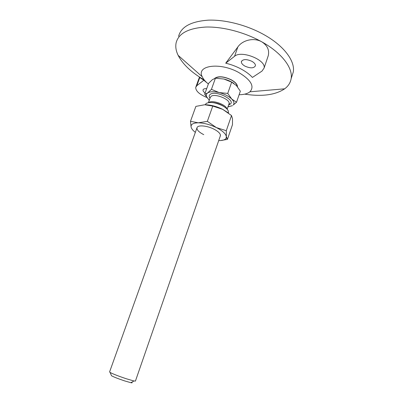 <?xml version="1.0" encoding="UTF-8"?>
<svg xmlns="http://www.w3.org/2000/svg" width="403" height="403" viewBox="0 0 403 403"><rect width="100%" height="100%" fill="white"/><g stroke="black" fill="none" stroke-linecap="round" stroke-linejoin="round"><path stroke-width="0.6" d="M111.314 375.289L111.525 375.777C113.963 377.077 118.331 378.785 124.623 380.9L130.889 382.704C132.275 382.981 132.506 382.85 131.59 382.311M211.439 89.345L207.59 93.002L204.679 94.226L208.794 99.697L206.538 96.549C206.034 95.083 206.386 93.899 207.59 93.002C209.968 91.486 213.817 91.345 219.141 92.574C224.506 94.01 228.713 96.176 231.76 99.067L227.74 93.405L219.141 92.574L211.439 89.345L215.429 78.187L223.932 79.028C227.68 79.975 230.984 81.431 233.851 83.396M223.932 79.028L231.67 82.162L236.44 85.582L240.334 91.184L236.526 102.241L231.76 99.067C234.078 101.491 234.566 103.485 233.221 105.037L236.526 102.241M227.74 93.405L231.67 82.162M196.911 128.003L109.586 371.929L110.095 372.463C113.087 374.024 118.467 376.12 126.245 378.739L133.947 380.986L135.438 381.031M205.208 104.75L206.205 103.435C209.867 101.712 215.126 102.397 221.972 105.485C225.458 107.314 227.579 109.188 228.335 111.107L228.33 112.9M215.152 78.247C218.743 76.076 224.013 76.58 230.959 79.764C234.934 81.96 237.029 84.197 237.236 86.474M237.483 86.776C237.443 84.398 235.312 82.031 231.08 79.683C223.61 76.308 218.134 75.88 214.653 78.394M228.466 106.724L232.415 105.682L228.012 106.75M204.679 94.226L208.598 83.335L212.371 79.673L215.429 78.187M209.308 100.161L208.794 99.697M205.359 104.75C210.94 104.896 216.723 106.427 222.708 109.344L228.551 113.072M190.488 121.288L191.103 127.051C190.7 124.326 193.092 122.915 198.276 122.814L190.488 121.288L195.878 106.382L204.744 104.75L212.754 106.075L222.708 109.344L231.513 115.54L232.506 118.719L232.481 124.668L227.438 139.373L226.365 136.602L226.043 138.325C225 139.896 222.557 140.652 218.713 140.587M198.276 122.814C203.968 122.97 209.993 124.557 216.34 127.565L207.344 121.343L198.276 122.814M203.757 134.652C198.538 131.957 196.337 129.529 197.143 127.373C198.392 124.87 207.127 125.701 213.726 129.041C217.62 131.025 219.847 132.97 220.401 134.874L220.224 136.224M195.349 132.36C193.012 130.557 191.611 128.854 191.153 127.257M216.34 127.565C222.426 130.693 225.766 133.705 226.365 136.602L226.29 130.708L216.34 127.565M226.29 130.708L231.513 115.54M207.344 121.343L212.754 106.075M220.557 140.556L227.438 139.373M178.594 36.3C181.123 26.749 191.072 21.364 208.447 20.15C225.342 19.535 247.17 25.193 264.161 34.769C284.226 45.957 295.293 61.271 293.273 72.051L291.853 76.449M204.205 79.895C191.536 72.575 182.846 64.389 178.136 55.347C175.965 50.889 175.305 46.677 176.151 42.708C178.605 33.338 188.518 28.119 205.893 27.046C222.794 26.558 244.681 32.275 261.754 41.811C253.769 37.242 242.43 40.204 237.861 46.944L225.715 63.185C231.141 64.5 236.264 66.44 241.08 68.999C245.855 71.583 249.638 74.394 252.424 77.436L261.98 71.104L264.076 68.097C266.383 60.032 241.337 49.957 234.566 56.284L225.715 63.185M208.366 83.975C205.394 81.587 203.349 79.174 202.241 76.741C196.049 65.528 219.65 61.876 238.516 72.379C250.988 79.89 254.787 86.363 249.91 91.803C247.533 93.708 243.936 94.685 239.11 94.725M206.789 97.44C199.43 94.403 195.737 91.058 195.707 87.406L196.795 85.728L199.787 77.532L203.847 80.232L208.346 83.96M196.795 85.728L203.847 80.232M206.684 88.66C204.538 88.514 203.324 88.952 203.031 89.97C202.916 90.902 203.611 91.909 205.122 92.992M267.496 57.956L268.277 55.629C269.511 49.987 267.335 45.378 261.754 41.811C281.909 52.954 293.092 68.087 291.137 78.661C290.442 82.741 288.286 86.126 284.664 88.816C275.355 95.007 262.031 96.785 244.686 94.151M245.024 66.173C250.444 68.495 253.91 68.359 255.421 65.765C255.552 64.233 254.353 62.737 251.83 61.281C246.359 58.944 242.878 59.065 241.387 61.644C241.261 63.211 242.475 64.722 245.024 66.173M228.662 104.871L229.836 104.362C236.888 100.674 215.847 89.814 210.235 94.352C208.961 95.325 208.875 96.634 209.978 98.292M228.889 104.226L229.085 103.652C230.35 99.41 214.9 93.143 211.081 96.367L210.205 97.642L208.427 102.629M226.909 108.961C226.295 104.674 212.316 99.657 208.895 102.493L208.779 102.574M225.065 107.364C220.965 104.271 216.351 102.644 211.217 102.488M214.255 102.71L214.608 102.921M222.154 105.576L222.562 105.636M234.566 56.284L237.861 46.944M135.398 381.152L220.441 135.594M228.31 112.88L228.481 112.387M228.773 104.558L229.685 103.672L229.085 103.652L227.151 109.223M206.538 96.549L205.449 95.496M130.889 382.704L133.947 380.986M111.525 375.777L110.095 372.463M210.26 97.425L210.129 97.864M226.043 138.325L226.738 138.219M202.241 76.741L178.136 55.347M199.43 77.225L195.979 86.665M268.277 55.629L264.076 68.097M291.137 78.661L293.273 72.051M241.573 61.105L241.387 61.644M203.157 89.637L203.031 89.97M249.91 91.803L284.664 88.816"/></g></svg>
